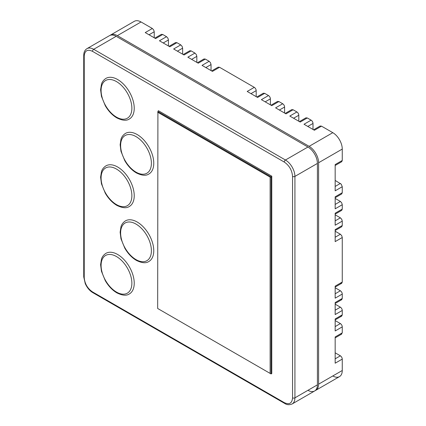 <?xml version="1.0" encoding="UTF-8"?>
<svg xmlns="http://www.w3.org/2000/svg" width="426" height="426" viewBox="0 0 426 426"><rect width="100%" height="100%" fill="white"/><g stroke="black" fill="none" stroke-linecap="round" stroke-linejoin="round"><path stroke-width="0.64" d="M182.632 54.177L182.632 48.165L182.078 46.296L180.741 44.884L176.928 42.685L175.592 42.552L169.042 46.333M168.43 45.976L168.43 39.964L167.876 38.095L166.534 36.684L162.727 34.485L161.385 34.352L154.84 38.132M154.228 37.776L154.228 31.764L153.669 29.895L152.332 28.483L141.038 21.966C138.439 20.512 136.208 20.288 134.344 21.3L110.669 34.969C112.539 33.958 114.77 34.181 117.368 35.63L309.127 146.342C311.72 147.891 313.951 150.245 315.82 153.408C317.626 156.608 318.552 159.718 318.595 162.743L318.595 384.167C318.552 387.143 317.626 389.183 315.82 390.296L315.203 390.594M196.839 62.377L196.839 56.365L196.285 54.501L194.943 53.085L191.136 50.886L189.794 50.753L183.249 54.533M211.04 70.578L211.04 64.566L210.487 62.702L209.15 61.285L205.337 59.086L204.001 58.953L197.451 62.734M335.166 214.118L341.711 210.337L342.264 209.113L342.264 204.714L341.711 202.845L340.374 201.434L335.166 198.425M340.374 299.553L341.711 299.686L342.264 298.456L342.264 294.057C342.147 292.667 341.514 291.576 340.374 290.777L335.166 287.768M340.374 315.954L341.711 316.087L342.264 314.862L342.264 310.458C342.147 309.068 341.514 307.977 340.374 307.178L335.166 304.175M335.166 230.519L341.711 226.738L342.264 225.514L342.264 221.115L341.711 219.246L340.374 217.835L335.166 214.826M340.374 283.152L341.711 283.285L342.264 282.055L342.264 237.516L341.711 235.647L340.374 234.236L335.166 231.227M341.221 334.202L342.264 332.85L342.264 326.859C342.147 325.475 341.514 324.378 340.374 323.579L335.166 320.576M335.166 197.717L341.711 193.936L342.264 192.712L342.264 186.721L341.221 184.16L335.166 180.432M110.105 35.353L110.669 34.969M332.797 375.966C335.395 377.415 337.626 377.638 339.495 376.627C341.301 375.519 342.227 373.474 342.264 370.498L342.264 359.097C342.147 357.707 341.514 356.615 340.374 355.817L335.166 352.808M335.166 165.485L341.711 161.704L342.264 160.48L342.264 149.073C342.227 146.049 341.301 142.939 339.495 139.744C337.626 136.576 335.395 134.222 332.797 132.672L321.508 126.155L320.166 126.021L313.621 129.802M129.382 118.971A23.435 13.531 -120 0 0 132.971 100.19A23.435 13.531 -120 0 0 117.661 79.54A23.435 13.531 -120 0 0 105.946 78.379C102.496 80.642 101.702 83.443 101.479 84.092L100.6 89.7L101.457 96.351L105.286 105.717C108.454 111.138 112.299 115.196 116.825 117.89C122.326 120.611 126.511 120.973 129.382 118.971M129.382 206.445A23.435 13.531 -120 0 0 132.971 187.664A23.435 13.531 -120 0 0 117.661 167.013A23.435 13.531 -120 0 0 105.946 165.852C102.496 168.116 101.702 170.922 101.479 171.566L100.6 177.179L101.457 183.824L105.286 193.191C108.454 198.617 112.299 202.675 116.825 205.369C122.326 208.085 126.511 208.447 129.382 206.445M148.908 261.457A23.435 13.531 -120 0 0 152.503 242.682A23.435 13.531 -120 0 0 137.193 222.026A23.435 13.531 -120 0 0 125.473 220.865C122.028 223.128 121.229 225.934 121.005 226.584L120.132 232.191L120.989 238.837L124.818 248.204C127.986 253.63 131.831 257.687 136.357 260.382C141.853 263.103 146.038 263.46 148.908 261.457M129.382 293.919A23.435 13.531 -120 0 0 132.971 275.143A23.435 13.531 -120 0 0 117.661 254.492A23.435 13.531 -120 0 0 105.946 253.332C102.496 255.589 101.702 258.396 101.479 259.045L100.6 264.652L101.457 271.303L105.286 280.67C108.454 286.091 112.299 290.149 116.825 292.843C122.326 295.564 126.511 295.921 129.382 293.919M148.908 173.984A23.435 13.531 -120 0 0 152.503 155.202A23.435 13.531 -120 0 0 137.193 134.552A23.435 13.531 -120 0 0 125.473 133.391C122.028 135.654 121.229 138.461 121.005 139.105L120.132 144.718L120.989 151.363L124.818 160.73C127.986 166.151 131.831 170.214 136.357 172.908C141.853 175.624 146.038 175.986 148.908 173.984M84.226 277.555C84.721 283.663 87.479 288.445 92.506 291.906L284.27 402.618C289.307 404.956 292.066 403.358 292.55 397.836L292.55 176.407C292.055 170.304 289.297 165.522 284.27 162.061L92.506 51.349C87.468 49.011 84.71 50.609 84.226 56.131L84.226 277.555A1.672 0.964 -0 0 1 83.736 276.873L83.736 55.449C83.741 52.265 84.827 49.991 87 48.633L109.487 35.651C111.351 34.639 113.582 34.863 116.181 36.316L307.939 147.023C310.538 148.573 312.769 150.926 314.638 154.095C316.443 157.29 317.365 160.4 317.407 163.424L317.407 384.848C317.37 387.825 316.443 389.87 314.638 390.977L314.638 390.977C312.769 391.989 310.538 391.766 307.939 390.317M341.711 283.285L335.166 287.06M341.711 299.686L335.166 303.466M341.711 316.087L335.166 319.867M339.495 376.627L315.82 390.296M256.191 96.643L256.191 90.631C256.069 89.242 255.435 88.15 254.295 87.351L219.544 67.287L218.203 67.154L211.658 70.934M270.393 104.844L270.393 98.832C270.27 97.442 269.642 96.351 268.497 95.552L264.69 93.353L263.348 93.219L256.803 97M284.595 113.044L284.595 107.032C284.477 105.643 283.844 104.551 282.704 103.752L278.892 101.553L277.555 101.42L271.005 105.201M298.802 121.245L298.802 115.233C298.679 113.843 298.051 112.752 296.906 111.953L293.099 109.754L291.757 109.62L285.212 113.401M313.003 129.445L313.003 123.433C312.886 122.044 312.253 120.952 311.113 120.153L307.3 117.954L305.964 117.821L299.414 121.602M180.741 44.884L173.638 48.985L184.032 54.986L191.136 50.886M166.534 36.684L159.436 40.784L169.83 46.785L176.928 42.685M152.332 28.483L145.229 32.584L155.623 38.585L162.727 34.485M311.113 120.153L304.01 124.254L314.404 130.255L321.508 126.155M296.906 111.953L289.808 116.053L300.197 122.054L307.3 117.954M282.704 103.752L275.601 107.853L285.995 113.854L293.099 109.754M268.497 95.552L261.399 99.652L271.793 105.653L278.892 101.553M254.295 87.351L247.192 91.452L257.586 97.453L264.69 93.353M209.15 61.285L202.046 65.386L212.441 71.387L219.544 67.287M194.943 53.085L187.845 57.185L198.234 63.186L205.337 59.086M342.264 192.712L335.166 196.812L335.166 208.815L342.264 204.714M342.264 160.48L335.166 164.58L335.166 190.821L342.264 186.721M342.264 332.85L335.166 336.95L335.166 363.197L342.264 359.097M342.264 314.862L335.166 318.962L335.166 330.959L342.264 326.859M342.264 298.456L335.166 302.556L335.166 314.558L342.264 310.458M342.264 282.055L335.166 286.155L335.166 298.157L342.264 294.057M342.264 225.514L335.166 229.614L335.166 241.617L342.264 237.516M342.264 209.113L335.166 213.213L335.166 225.216L342.264 221.115M158.381 110.701L271.777 176.172L271.303 176.992L157.908 111.521L158.381 110.701M157.908 111.521L157.668 308.477L270.121 373.4L270.121 177.125L271.064 177.125L271.064 373.948L271.777 373.538L271.777 176.172M270.121 177.125L157.668 112.203M271.064 373.948L270.121 373.4M335.166 204.437L340.374 201.434M335.166 220.844L340.374 217.835M335.166 237.245L340.374 234.236M335.166 186.45L340.374 183.441M318.595 384.167L342.264 370.498M309.127 146.342L332.797 132.672M116.479 117.129A21.763 12.562 -120 0 0 131.868 108.241A21.763 12.562 -120 0 0 116.479 81.59A21.763 12.562 -120 0 0 101.09 90.472A21.763 12.562 -120 0 0 116.479 117.129M116.479 204.602A21.763 12.562 -120 0 0 131.868 195.715A21.763 12.562 -120 0 0 116.479 169.063A21.763 12.562 -120 0 0 101.09 177.951A21.763 12.562 -120 0 0 116.479 204.602M136.011 259.615A21.763 12.562 -120 0 0 151.395 250.733A21.763 12.562 -120 0 0 136.011 224.076A21.763 12.562 -120 0 0 120.622 232.963A21.763 12.562 -120 0 0 136.011 259.615M116.479 292.076A21.763 12.562 -120 0 0 131.868 283.194A21.763 12.562 -120 0 0 116.479 256.543A21.763 12.562 -120 0 0 101.09 265.425A21.763 12.562 -120 0 0 116.479 292.076M136.011 172.141A21.763 12.562 -120 0 0 151.395 163.254A21.763 12.562 -120 0 0 136.011 136.602A21.763 12.562 -120 0 0 120.622 145.49A21.763 12.562 -120 0 0 136.011 172.141M86.995 48.633C88.853 47.621 91.084 47.84 93.693 49.299L285.452 160.011L307.939 147.023M284.27 162.061A1.672 0.964 120 0 1 285.452 160.011C288.051 161.555 290.282 163.909 292.145 167.077C293.951 170.262 294.877 173.371 294.92 176.407L317.407 163.424M292.55 176.407A1.672 0.964 -0 0 0 294.92 176.407L294.92 397.836L317.407 384.848M292.55 397.836A1.672 0.964 0 0 0 294.92 397.836C294.883 400.813 293.956 402.858 292.145 403.965L314.638 390.977M117.368 35.63L141.038 21.966M318.595 162.743L342.264 149.073M92.506 51.349A1.672 0.964 120 0 1 93.693 49.299L116.181 36.316M92.506 291.906A1.672 0.964 120 0 0 92.857 292.673C89.71 290.809 87.181 287.806 85.269 283.657L83.736 276.873M284.27 402.618A1.672 0.964 120 0 0 284.616 403.385L92.857 292.673M83.736 55.449A1.672 0.964 0 0 0 84.226 56.131M335.166 358.82L340.374 355.817M335.166 293.786L340.374 290.777M335.166 326.588L340.374 323.579M335.166 310.187L340.374 307.178M293.594 118.242L298.802 115.233M205.833 67.574L211.04 64.566M191.631 59.374L196.839 56.365M279.387 110.041L284.595 107.032M265.185 101.841L270.393 98.832M307.796 126.442L313.003 123.433M250.978 93.64L256.191 90.631M149.015 34.772L154.228 31.764M163.222 42.973L168.43 39.964M177.424 51.173L182.632 48.165M341.711 334.08L335.166 337.861M284.616 403.385C286.778 404.902 289.286 405.094 292.145 403.965"/></g></svg>
